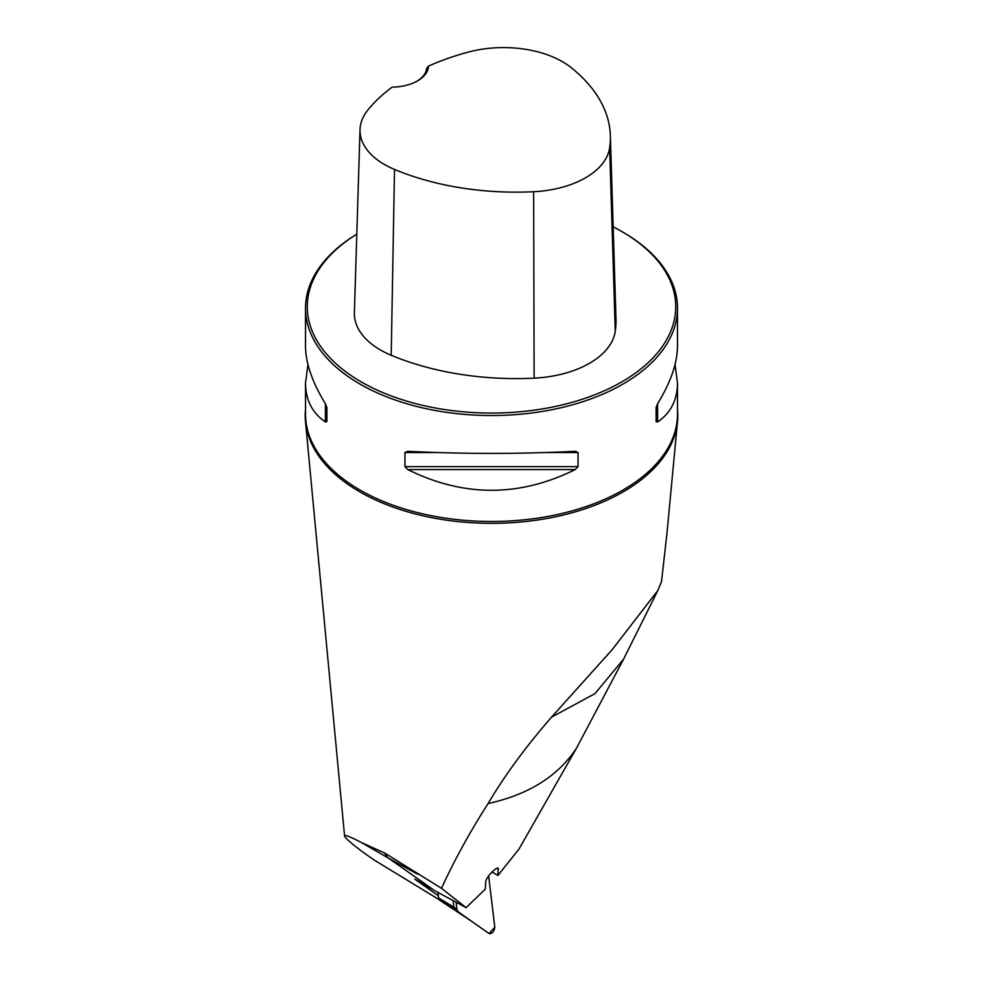 <?xml version="1.0" encoding="UTF-8"?>
<svg xmlns="http://www.w3.org/2000/svg" width="983" height="983" viewBox="0 0 983 983"><rect width="100%" height="100%" fill="white"/><g stroke="black" fill="none" stroke-linecap="round" stroke-linejoin="round"><path stroke-width="1.47" d="M438.32 895.722L414.801 879.146L434.13 890.303L388.801 858.343L361.769 842.726L384.795 853.072L441.514 888.337C454.097 860.703 469.604 832.454 488.06 803.59C504.635 775.562 525.794 746.748 551.537 717.148L612.323 649.48L657.762 590.599L661.473 581.789L666.965 533.364L677.508 421.633A186.291 107.552 180 0 1 558.086 516.235A186.291 107.552 180 0 1 359.778 491.832A186.291 107.552 180 0 1 305.492 421.633A186.291 107.552 180 0 1 305.516 409.628M439.168 899.666L374.191 860.039L361.916 851.389C350.624 842.824 344.849 837.713 344.578 836.029C344.554 834.481 350.28 836.717 361.769 842.726M677.484 409.628A186.291 107.552 180 0 1 677.508 421.633M488.06 803.59C528.743 794.559 558.246 776.042 576.554 748.051L519.073 848.943L497.951 875.448L498.135 868.136M441.514 888.337L466.114 907.665L434.13 890.303M497.042 868.198L498.442 869.009C498.406 867.178 496.476 867.989 492.63 871.417L491.819 872.228C487.949 876.394 485.897 879.674 485.663 882.058L485.393 889.05L466.114 907.665M576.554 748.051L623.591 659.114L594.924 693.666L551.537 717.148M657.787 590.611L623.591 659.114M621.76 231.496A184.214 106.348 0 0 1 621.76 381.908A184.214 106.348 0 0 1 361.24 381.908A184.214 106.348 0 0 1 356.804 234.163A185.984 107.38 0 0 0 305.516 308.146A185.984 107.38 0 0 0 359.987 384.07A185.984 107.38 0 0 0 562.669 407.355A185.984 107.38 0 0 0 677.484 308.146A185.984 107.38 0 0 0 623.013 232.221L621.76 231.496A184.214 106.348 0 0 0 613.159 226.852M305.516 308.146L305.516 346.041C305.639 363.096 312.275 382.326 325.41 403.73L326.884 407.478L326.884 421.572L325.41 422.002C312.275 412.983 305.639 399.995 305.516 383.063L307.962 364.558M675.038 364.558L677.484 383.063C677.361 399.995 670.725 412.983 657.59 422.002L656.116 421.572L656.116 407.478L657.59 403.73C670.725 382.326 677.361 363.096 677.484 346.041L677.484 308.146M575.178 451.308L578.053 452.549L578.053 466.63L575.178 469.579C519.393 497.189 463.607 497.189 407.822 469.579L404.947 466.63L404.947 452.549L407.822 451.308C463.607 454.097 519.393 454.097 575.178 451.308L575.633 451.295M428.49 66.131A207.352 119.717 180 0 1 468.326 52.087A83.371 48.13 180 0 1 571.049 67.52A207.352 119.717 180 0 1 610.357 135.556A207.352 119.717 180 0 1 609.632 147.855A83.371 48.13 180 0 1 533.646 191.722A207.352 119.717 180 0 1 394.515 169.445A83.371 48.13 180 0 1 360.024 129.584A83.371 48.13 180 0 1 367.789 110.133A207.352 119.717 180 0 1 392.106 87.143A37.194 21.479 0 0 0 417.603 80.852A37.194 21.479 0 0 0 428.49 66.131L426.659 68.38A35.425 20.446 180 0 1 416.964 81.22M360.024 129.584L354.384 312.717A89.011 51.386 0 0 0 391.209 355.268A212.992 122.973 0 0 0 534.125 378.148A89.011 51.386 0 0 0 615.26 331.308A212.992 122.973 0 0 0 615.985 318.689L610.357 135.556M326.884 421.572L326.884 407.478M384.795 853.072A29.515 17.043 120 0 0 388.801 858.343L417.677 874.194M492.053 872.007L497.853 875.361M497.951 875.448L492.028 872.032M437.914 892.159L438.565 897.958L439.733 900.244L471.164 920.96M456.1 902.148L456.923 909.361L458.115 911.757L489.043 933.555C492.213 933.899 494.13 931.773 494.793 927.202L488.649 875.939L494.793 927.202L489.043 933.555L458.152 911.782L456.923 909.361L456.1 902.148M453.138 900.526L453.9 907.149L456.923 909.361M439.733 900.244L455.129 909.57L453.888 907.149L438.565 897.958M677.484 383.063L677.484 414.101A185.984 107.38 180 0 1 562.669 513.31A185.984 107.38 180 0 1 359.987 490.026A185.984 107.38 180 0 1 305.516 414.101L305.516 383.063M609.632 147.855L615.26 331.308M394.515 169.445L391.209 355.268M533.646 191.722L534.125 378.148M325.41 422.002L325.41 403.73M657.59 403.73L657.59 422.002M575.178 469.579L407.822 469.579M578.053 466.63L404.947 466.63M578.053 452.549L546.216 452.549M436.784 452.549L404.947 452.549M344.578 836.029L305.492 421.633"/></g></svg>
